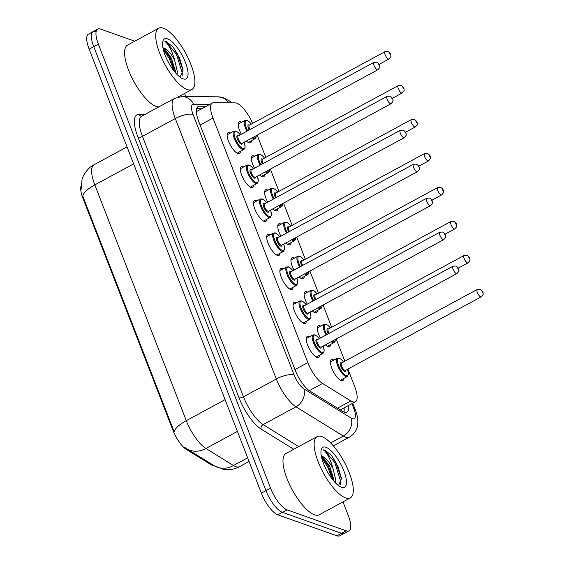 <?xml version="1.0" encoding="UTF-8"?>
<svg xmlns="http://www.w3.org/2000/svg" width="564" height="564" viewBox="0 0 564 564"><rect width="100%" height="100%" fill="white"/><g stroke="black" fill="none" stroke-linecap="round" stroke-linejoin="round"><path stroke-width="0.85" d="M240.447 151.356A11.851 4.011 -118.5 0 1 239.453 153.486A11.851 4.011 -118.5 0 1 237.846 153.493A11.851 4.011 -118.5 0 1 229.322 143.087A11.851 4.011 -118.5 0 1 228.159 132.646A11.851 4.011 -118.5 0 1 229.759 132.639A11.851 4.011 -118.5 0 1 230.486 132.97M253.624 185.33A11.851 4.011 -118.5 0 1 252.63 187.452A11.851 4.011 -118.5 0 1 251.022 187.459A11.851 4.011 -118.5 0 1 242.499 177.054A11.851 4.011 -118.5 0 1 241.336 166.62A11.851 4.011 -118.5 0 1 242.936 166.613A11.851 4.011 -118.5 0 1 243.662 166.944M266.8 219.304A11.851 4.011 -118.5 0 1 265.806 221.426A11.851 4.011 -118.5 0 1 264.206 221.433A11.851 4.011 -118.5 0 1 255.675 211.028A11.851 4.011 -118.5 0 1 254.512 200.594A11.851 4.011 -118.5 0 1 256.112 200.587A11.851 4.011 -118.5 0 1 256.839 200.918M279.977 253.271A11.851 4.011 -118.5 0 1 278.983 255.4A11.851 4.011 -118.5 0 1 277.382 255.407A11.851 4.011 -118.5 0 1 268.852 245.002A11.851 4.011 -118.5 0 1 267.688 234.561A11.851 4.011 -118.5 0 1 269.296 234.553A11.851 4.011 -118.5 0 1 270.015 234.892M293.153 287.245A11.851 4.011 -118.5 0 1 292.159 289.374A11.851 4.011 -118.5 0 1 290.559 289.381A11.851 4.011 -118.5 0 1 282.035 278.976A11.851 4.011 -118.5 0 1 280.865 268.534A11.851 4.011 -118.5 0 1 282.472 268.527A11.851 4.011 -118.5 0 1 283.191 268.859M306.337 321.219A11.851 4.011 -118.5 0 1 305.336 323.341A11.851 4.011 -118.5 0 1 303.735 323.348A11.851 4.011 -118.5 0 1 295.212 312.942A11.851 4.011 -118.5 0 1 294.041 302.508A11.851 4.011 -118.5 0 1 295.649 302.501A11.851 4.011 -118.5 0 1 296.368 302.833M319.513 355.193A11.851 4.011 -118.5 0 1 318.512 357.315A11.851 4.011 -118.5 0 1 316.912 357.322A11.851 4.011 -118.5 0 1 308.388 346.916A11.851 4.011 -118.5 0 1 307.225 336.482A11.851 4.011 -118.5 0 1 308.825 336.475A11.851 4.011 -118.5 0 1 309.544 336.807M251.537 140.633A11.851 4.011 -118.5 0 1 250.536 142.762A11.851 4.011 -118.5 0 1 248.935 142.77A11.851 4.011 -118.5 0 1 246.348 141.021M241.343 134.225A11.851 4.011 -118.5 0 1 239.242 121.923A11.851 4.011 -118.5 0 1 240.849 121.916A11.851 4.011 -118.5 0 1 241.568 122.254M264.713 174.607A11.851 4.011 -118.5 0 1 263.712 176.736A11.851 4.011 -118.5 0 1 262.112 176.743A11.851 4.011 -118.5 0 1 259.525 174.995M254.519 168.192A11.851 4.011 -118.5 0 1 252.425 155.897A11.851 4.011 -118.5 0 1 254.026 155.89A11.851 4.011 -118.5 0 1 254.745 156.221M277.89 208.581A11.851 4.011 -118.5 0 1 276.889 210.703A11.851 4.011 -118.5 0 1 275.288 210.71A11.851 4.011 -118.5 0 1 272.701 208.969M267.696 202.166A11.851 4.011 -118.5 0 1 265.602 189.871A11.851 4.011 -118.5 0 1 267.202 189.864A11.851 4.011 -118.5 0 1 267.921 190.195M291.066 242.555A11.851 4.011 -118.5 0 1 290.065 244.677A11.851 4.011 -118.5 0 1 288.465 244.684A11.851 4.011 -118.5 0 1 285.877 242.943M280.872 236.14A11.851 4.011 -118.5 0 1 278.778 223.845A11.851 4.011 -118.5 0 1 280.378 223.837A11.851 4.011 -118.5 0 1 281.098 224.169M304.243 276.529A11.851 4.011 -118.5 0 1 303.249 278.651A11.851 4.011 -118.5 0 1 301.641 278.658A11.851 4.011 -118.5 0 1 299.054 276.917M294.048 270.114A11.851 4.011 -118.5 0 1 291.955 257.818A11.851 4.011 -118.5 0 1 293.555 257.811A11.851 4.011 -118.5 0 1 294.281 258.143M317.419 310.496A11.851 4.011 -118.5 0 1 316.425 312.625A11.851 4.011 -118.5 0 1 314.818 312.632A11.851 4.011 -118.5 0 1 312.23 310.884M307.232 304.088A11.851 4.011 -118.5 0 1 305.131 291.785A11.851 4.011 -118.5 0 1 306.731 291.778A11.851 4.011 -118.5 0 1 307.458 292.117M330.596 344.47A11.851 4.011 -118.5 0 1 329.602 346.599A11.851 4.011 -118.5 0 1 327.994 346.606A11.851 4.011 -118.5 0 1 325.407 344.858M320.408 338.055A11.851 4.011 -118.5 0 1 318.308 325.759A11.851 4.011 -118.5 0 1 319.908 325.752A11.851 4.011 -118.5 0 1 320.634 326.084M343.772 378.444A11.851 4.011 -118.5 0 1 342.778 380.566A11.851 4.011 -118.5 0 1 341.171 380.573A11.851 4.011 -118.5 0 1 332.647 370.167A11.851 4.011 -118.5 0 1 331.484 359.733A11.851 4.011 -118.5 0 1 333.084 359.726A11.851 4.011 -118.5 0 1 333.81 360.058M252.594 123.41A20.91 7.085 61.5 0 0 235.202 102.874L213.664 102.697A20.91 7.085 61.5 0 0 212.346 103.008A20.91 7.085 61.5 0 0 212.973 118.08L307.824 362.603A20.91 7.085 61.5 0 0 322.566 383.457L350.808 400.934A20.91 7.085 61.5 0 0 352.542 401.787A20.91 7.085 61.5 0 0 355.369 401.772A20.91 7.085 61.5 0 0 354.742 386.7L347.903 369.067M80.92 186.487A18.816 6.373 61.5 0 0 82.859 198.049L173.077 430.649A18.816 6.373 61.5 0 0 186.346 449.416L211.063 464.708A18.816 6.373 61.5 0 0 212.621 465.476A18.816 6.373 61.5 0 0 214.228 465.73M344.851 361.207L336.236 338.992M331.674 327.233L323.059 305.018M318.498 293.266L309.883 271.044M305.321 259.292L296.706 237.07M292.145 225.318L283.53 203.103M278.968 191.344L270.353 169.13M265.792 157.37L257.177 135.156M342.997 501.875L348.369 515.715A20.91 7.085 -118.5 0 1 348.996 530.787L344.385 533.29A20.91 7.085 -118.5 0 1 341.558 533.297L282.43 512.345A20.91 7.085 -118.5 0 1 265.961 490.638L93.758 46.664A20.91 7.085 -118.5 0 1 93.13 31.591L88.513 34.087A20.91 7.085 -118.5 0 0 89.147 49.167L261.351 493.133A20.91 7.085 -118.5 0 0 277.819 514.84L336.941 535.8A20.91 7.085 -118.5 0 0 339.768 535.786L344.385 533.29A20.91 7.085 -118.5 0 1 341.558 533.297L282.43 512.345A20.91 7.085 -118.5 0 1 265.961 490.638L93.758 46.664A20.91 7.085 -118.5 0 1 93.13 31.591A20.91 7.085 -118.5 0 1 95.958 31.577M81.075 189.899L82.055 179.394C82.147 177.406 87.307 167.67 93.984 164.794A27.883 9.447 61.5 0 0 94.822 184.893A24.393 8.079 -21.2 0 0 82.802 196.187L174.255 431.968A24.393 8.079 158.8 0 1 186.275 420.673A27.883 9.447 61.5 0 0 205.93 448.479A24.393 19.754 121.7 0 1 186.79 448.761L184.9 447.471M206.346 106.258L199.459 106.201A20.91 7.085 61.5 0 0 198.14 106.511A20.91 7.085 61.5 0 0 198.768 121.584L295.233 370.273A20.91 7.085 61.5 0 0 309.974 391.127L342.461 411.226A20.91 7.085 61.5 0 0 344.188 412.08A20.91 7.085 61.5 0 0 347.015 412.065A20.91 7.085 61.5 0 0 348.665 405.41M344.054 407.906A20.91 7.085 -118.5 0 1 343.998 412.009M348.996 530.787A20.91 7.085 -118.5 0 1 346.169 530.802L287.048 509.842A20.91 7.085 -118.5 0 1 270.572 488.135L98.369 44.161A20.91 7.085 -118.5 0 1 97.741 29.088A20.91 7.085 -118.5 0 1 100.568 29.074L134.754 41.193M184.59 93.469L185.796 96.571M196.624 108.718L201.729 108.76M321.818 436.606A34.855 11.809 -118.5 0 1 346.888 467.211A34.855 11.809 -118.5 0 1 350.314 497.906A34.855 11.809 -118.5 0 1 345.605 497.927A34.855 11.809 -118.5 0 1 320.528 467.323A34.855 11.809 -118.5 0 1 317.102 436.628A34.855 11.809 -118.5 0 1 321.818 436.606M350.314 497.906L319.182 514.784A34.855 11.809 -118.5 0 1 314.465 514.805A34.855 11.809 -118.5 0 1 289.395 484.194A34.855 11.809 -118.5 0 1 285.969 453.498L317.102 436.628M333.923 481.219L333.846 479.513L329.764 466.477L323.186 457.369L321.395 456.417M321.374 456.304A15.757 5.337 -118.5 0 1 322.566 456.53A15.757 5.337 -118.5 0 1 333.077 468.684L335.756 480.006L335.397 482.833M341.467 487.261A22.729 7.699 -118.5 0 1 341.375 487.226A22.729 7.699 -118.5 0 1 326.944 470.933A22.729 7.699 -118.5 0 1 321.17 449.945A22.729 7.699 -118.5 0 1 325.957 447.273A22.729 7.699 -118.5 0 1 343.857 470.862A22.729 7.699 -118.5 0 1 341.467 487.261M338.555 485.632L341.446 478.568L338.076 466.668L331.364 455.233L324.892 450.164L323.327 449.875L324.61 450.946C327.945 454.394 330.765 460.309 333.077 468.684M332.534 479.527L327.599 466.759L321.741 457.975M340.529 484.37L340.712 481.529L334.917 462.79L324.688 450.276L323.327 449.875M333.888 481.177L328.516 466.266L321.811 456.544M341.488 479.097L335.834 462.297L331.364 455.233M163.405 28.2A34.855 11.809 -118.5 0 1 188.482 58.804A34.855 11.809 -118.5 0 1 191.908 89.5A34.855 11.809 -118.5 0 1 187.192 89.521A34.855 11.809 -118.5 0 1 162.115 58.917A34.855 11.809 -118.5 0 1 158.695 28.221A34.855 11.809 -118.5 0 1 163.405 28.2M158.872 106.885A34.855 11.809 -118.5 0 1 156.059 106.399A34.855 11.809 -118.5 0 1 130.982 75.795A34.855 11.809 -118.5 0 1 127.556 45.092L158.695 28.221M175.51 72.812L175.439 71.106L171.357 58.071L164.773 48.962L162.982 48.018M162.961 47.905A15.757 5.337 -118.5 0 1 164.159 48.123A15.757 5.337 -118.5 0 1 174.664 60.277L177.343 71.6L176.99 74.427M183.053 78.854A22.729 7.699 -118.5 0 1 182.969 78.826A22.729 7.699 -118.5 0 1 168.53 62.526A22.729 7.699 -118.5 0 1 162.756 41.539A22.729 7.699 -118.5 0 1 167.543 38.867A22.729 7.699 -118.5 0 1 185.443 62.456A22.729 7.699 -118.5 0 1 183.053 78.854M180.142 77.226L183.032 70.162L179.669 58.261L172.958 46.826L166.486 41.757L164.921 41.468L166.204 42.54C169.531 45.987 172.351 51.902 174.664 60.277M174.121 71.12L169.186 58.353L163.327 49.569M182.116 75.964L182.299 73.13L176.511 54.391L166.281 41.87L164.921 41.468M175.482 72.77L170.102 57.859L163.405 48.144M183.074 70.69L177.427 53.89L172.958 46.826M337.491 408.153L350.808 400.934M211.063 464.708L211.867 464.271M82.859 198.049L83.423 197.738M173.077 430.649L173.642 430.346M186.346 449.416L187.149 448.979M309.269 390.662L322.566 383.457M294.958 369.575L307.824 362.603M200.114 125.053L212.973 118.08M237.409 431.418L205.93 448.479L233.475 465.519A27.883 9.447 61.5 0 0 235.78 466.654A27.883 9.447 61.5 0 0 239.552 466.639L249.069 461.479M239.552 466.639C234.109 469.495 228.399 470.305 222.413 469.072L214.334 465.793A24.393 19.754 121.7 0 0 233.475 465.519L247.652 457.827M133.633 163.863L94.822 184.893L186.275 420.673L225.085 399.643M336.941 535.8L346.169 530.802M277.819 514.84L287.048 509.842M261.351 493.133L270.572 488.135M89.147 49.167L98.369 44.161M209.843 104.361L193.522 104.234A13.938 4.723 61.5 0 0 193.064 114.485L294.091 374.947A13.938 4.723 61.5 0 0 303.918 388.85L351.238 418.121A13.938 4.723 61.5 0 0 352.387 418.692A13.938 4.723 61.5 0 0 353.854 408.632L351.922 403.641M353.854 408.632A13.938 4.618 158.8 0 1 355.32 409.838C357.668 415.901 358.387 421.259 357.484 425.919C357.139 428.139 355.616 433.441 349.384 437.185A27.883 9.447 -118.5 0 1 345.612 437.206A27.883 9.447 -118.5 0 1 343.307 436.064L330.652 442.923M231.649 102.845L229.315 100.878L223.732 97.833L218.176 96.832A13.938 12.894 90.5 0 1 228.667 102.817M293.766 449.275L261.146 429.091A31.365 10.624 -118.5 0 1 239.03 397.817L138.004 137.355A31.365 10.624 -118.5 0 1 139.033 114.28L145.131 114.33M351.238 418.121A13.938 11.287 121.7 0 1 343.307 436.064L295.987 406.792L263.127 424.607L298.687 446.603M303.918 388.85A13.938 11.287 121.7 0 1 295.987 406.792A27.883 9.447 -118.5 0 1 276.339 378.994L243.472 396.802A27.883 9.447 61.5 0 0 263.127 424.607A3.483 2.82 -58.3 0 0 261.146 429.091M294.091 374.947A13.938 4.618 158.8 0 0 276.339 378.994L175.305 118.532L142.445 136.34L243.472 396.802A3.483 1.156 -21.2 0 1 239.03 397.817M193.064 114.485A13.938 4.618 158.8 0 0 175.305 118.532A27.883 9.447 -118.5 0 1 174.473 98.432L141.606 116.24A27.883 9.447 61.5 0 0 142.445 136.34A3.483 1.156 -21.2 0 1 138.004 137.355M139.033 114.28A3.483 3.222 -89.5 0 0 141.691 116.191M218.176 96.832L182.101 96.543A13.938 12.894 90.5 0 1 193.522 104.234M197.167 107.442L199.459 106.201M340.452 380.242L347.304 376.533A10.455 3.539 -118.5 0 1 345.887 376.533A10.455 3.539 -118.5 0 1 338.365 367.354A10.455 3.539 -118.5 0 1 337.335 358.147L339.225 358.098L341.481 359.571L343.575 361.905M343.532 361.926A9.757 3.306 61.5 0 0 339.563 358.443A9.757 3.306 61.5 0 0 338.541 365.479A9.757 3.306 61.5 0 0 346.226 375.61A9.757 3.306 61.5 0 0 347.516 369.279M345.64 370.294A4.879 1.65 -118.5 0 1 344.562 371.316A4.879 1.65 -118.5 0 1 340.719 366.255A4.879 1.65 -118.5 0 1 341.234 362.737A4.879 1.65 -118.5 0 1 341.65 362.941M477.207 289.473L341.481 363.04A4.181 1.417 61.5 0 0 341.89 366.72A4.181 1.417 61.5 0 0 344.9 370.393A4.181 1.417 61.5 0 0 345.464 370.393L481.198 296.833A4.181 1.417 -118.5 0 1 480.627 296.833A4.181 1.417 -118.5 0 1 477.623 293.16A4.181 1.417 -118.5 0 1 477.207 289.473L480.126 289.254C482.326 290.636 483.306 292.117 483.08 293.696C483.658 293.773 483.031 294.817 481.198 296.833M481.846 290.975L482.326 292.201L481.846 290.975M323.299 346.007L324.222 350.963L323.038 353.283A10.455 3.539 -118.5 0 1 321.628 353.283A10.455 3.539 -118.5 0 1 314.106 344.103A10.455 3.539 -118.5 0 1 313.076 334.896L306.224 338.604M319.266 338.675A9.757 3.306 61.5 0 0 315.304 335.192A9.757 3.306 61.5 0 0 314.275 342.228A9.757 3.306 61.5 0 0 321.966 352.359A9.757 3.306 61.5 0 0 323.25 346.028M321.374 347.043A4.879 1.65 -118.5 0 1 320.296 348.066A4.879 1.65 -118.5 0 1 316.453 343.004A4.879 1.65 -118.5 0 1 316.968 339.479A4.879 1.65 -118.5 0 1 317.391 339.69M317.313 339.824L317.215 339.782A4.181 1.417 61.5 0 0 317.631 343.469A4.181 1.417 61.5 0 0 320.634 347.142A4.181 1.417 61.5 0 0 321.205 347.142L321.177 347.149M452.948 266.222L455.867 266.004C458.06 267.385 459.047 268.866 458.814 270.445C459.399 270.516 458.772 271.566 456.932 273.575A4.181 1.417 -118.5 0 1 456.368 273.582A4.181 1.417 -118.5 0 1 453.357 269.909A4.181 1.417 -118.5 0 1 452.948 266.222L317.215 339.782M458.06 268.95L457.587 267.724L458.06 268.95M327.275 346.268L334.128 342.559A10.455 3.539 -118.5 0 1 332.711 342.567A10.455 3.539 -118.5 0 1 331.223 341.706M326.013 335.016A10.455 3.539 -118.5 0 1 324.159 324.173L326.048 324.124L328.304 325.597L330.398 327.931M330.349 327.952A9.757 3.306 61.5 0 0 326.387 324.469A9.757 3.306 61.5 0 0 326.796 334.593M332.168 341.192A9.757 3.306 61.5 0 0 333.049 341.636A9.757 3.306 61.5 0 0 335.199 339.549M328.248 333.803A4.879 1.65 -118.5 0 1 328.058 328.763A4.879 1.65 -118.5 0 1 328.474 328.974M467.45 262.859A4.181 1.417 -118.5 0 1 464.447 259.186A4.181 1.417 -118.5 0 1 464.031 255.506L466.95 255.28C469.149 256.662 470.129 258.143 469.904 259.729C470.482 259.8 469.854 260.843 468.021 262.859A4.181 1.417 -118.5 0 1 467.45 262.859M468.67 257.008L469.149 258.234L468.67 257.008M464.031 255.506L328.304 329.066A4.181 1.417 61.5 0 0 329.031 333.38M314.099 312.301L320.944 308.586A10.455 3.539 -118.5 0 1 319.534 308.593A10.455 3.539 -118.5 0 1 318.047 307.732M312.837 301.049A10.455 3.539 -118.5 0 1 310.983 290.199L312.872 290.15L315.128 291.63L317.222 293.957M317.172 293.978A9.757 3.306 61.5 0 0 313.21 290.495A9.757 3.306 61.5 0 0 313.619 300.619M318.991 307.225A9.757 3.306 61.5 0 0 319.873 307.669A9.757 3.306 61.5 0 0 322.023 305.582M315.072 299.837A4.879 1.65 -118.5 0 1 314.874 294.789A4.879 1.65 -118.5 0 1 315.297 295M454.274 228.885A4.181 1.417 -118.5 0 1 451.263 225.212A4.181 1.417 -118.5 0 1 450.855 221.532L453.773 221.307C455.973 222.688 456.953 224.169 456.727 225.755C457.305 225.826 456.678 226.869 454.845 228.885A4.181 1.417 -118.5 0 1 454.274 228.885M455.493 223.034L455.973 224.261L455.493 223.034M450.855 221.532L315.128 295.092A4.181 1.417 61.5 0 0 315.854 299.406M300.922 278.327L307.768 274.612A10.455 3.539 -118.5 0 1 306.358 274.619A10.455 3.539 -118.5 0 1 304.87 273.759M299.653 267.075A10.455 3.539 -118.5 0 1 297.806 256.225L299.688 256.176L301.952 257.656L304.045 259.983M303.996 260.011A9.757 3.306 61.5 0 0 300.034 256.521A9.757 3.306 61.5 0 0 300.443 266.652M305.815 273.251A9.757 3.306 61.5 0 0 306.696 273.695A9.757 3.306 61.5 0 0 308.846 271.608M301.895 265.863A4.879 1.65 -118.5 0 1 301.698 260.815A4.879 1.65 -118.5 0 1 302.121 261.026M441.097 194.911A4.181 1.417 -118.5 0 1 438.087 191.245A4.181 1.417 -118.5 0 1 437.678 187.558L440.597 187.34C442.789 188.714 443.776 190.202 443.551 191.781C444.129 191.852 443.501 192.895 441.661 194.911A4.181 1.417 -118.5 0 1 441.097 194.911M442.317 189.06L442.789 190.287L442.317 189.06M437.678 187.558L301.952 261.118A4.181 1.417 61.5 0 0 302.678 265.44M287.746 244.353L294.591 240.638A10.455 3.539 -118.5 0 1 293.181 240.645A10.455 3.539 -118.5 0 1 291.694 239.792M286.477 233.101A10.455 3.539 -118.5 0 1 284.63 222.258L286.512 222.209L288.775 223.682L290.862 226.009M290.82 226.037A9.757 3.306 61.5 0 0 286.857 222.554A9.757 3.306 61.5 0 0 287.266 232.678M292.638 239.277A9.757 3.306 61.5 0 0 293.52 239.721A9.757 3.306 61.5 0 0 295.67 237.634M288.719 231.889A4.879 1.65 -118.5 0 1 288.521 226.841A4.879 1.65 -118.5 0 1 288.944 227.052M427.921 160.944A4.181 1.417 -118.5 0 1 424.911 157.271A4.181 1.417 -118.5 0 1 424.502 153.584L427.42 153.366C429.613 154.748 430.6 156.228 430.367 157.807C430.952 157.878 430.325 158.921 428.485 160.937A4.181 1.417 -118.5 0 1 427.921 160.944M429.141 155.086L429.613 156.313L429.141 155.086M424.502 153.584L288.775 227.144A4.181 1.417 61.5 0 0 289.501 231.466M310.115 312.033L311.046 316.989L309.862 319.309A10.455 3.539 -118.5 0 1 308.445 319.316A10.455 3.539 -118.5 0 1 300.922 310.129A10.455 3.539 -118.5 0 1 299.9 300.922L293.047 304.638M306.09 304.701A9.757 3.306 61.5 0 0 302.128 301.218A9.757 3.306 61.5 0 0 301.098 308.254A9.757 3.306 61.5 0 0 308.783 318.385A9.757 3.306 61.5 0 0 310.073 312.054M308.198 313.076A4.879 1.65 -118.5 0 1 307.119 314.092A4.879 1.65 -118.5 0 1 303.277 309.03A4.879 1.65 -118.5 0 1 303.792 305.512A4.879 1.65 -118.5 0 1 304.215 305.716M304.038 305.815A4.181 1.417 61.5 0 0 304.454 309.495A4.181 1.417 61.5 0 0 307.458 313.168A4.181 1.417 61.5 0 0 308.029 313.168L443.755 239.608A4.181 1.417 -118.5 0 1 443.191 239.608A4.181 1.417 -118.5 0 1 440.181 235.935A4.181 1.417 -118.5 0 1 439.772 232.255L304.137 305.857M444.883 234.976L444.411 233.75L444.883 234.976M296.939 278.059L297.87 283.022L296.685 285.335A10.455 3.539 -118.5 0 1 295.268 285.342A10.455 3.539 -118.5 0 1 287.746 276.156A10.455 3.539 -118.5 0 1 286.724 266.948L279.871 270.664M292.913 270.727A9.757 3.306 61.5 0 0 288.951 267.244A9.757 3.306 61.5 0 0 287.922 274.287A9.757 3.306 61.5 0 0 295.606 284.411A9.757 3.306 61.5 0 0 296.897 278.08M295.021 279.102A4.879 1.65 -118.5 0 1 293.943 280.125A4.879 1.65 -118.5 0 1 290.1 275.056A4.879 1.65 -118.5 0 1 290.615 271.538A4.879 1.65 -118.5 0 1 291.038 271.749M290.961 271.883L290.862 271.841A4.181 1.417 61.5 0 0 291.271 275.521A4.181 1.417 61.5 0 0 294.281 279.194A4.181 1.417 61.5 0 0 294.852 279.194L294.824 279.208M426.596 198.281L429.514 198.056C431.707 199.437 432.687 200.918 432.461 202.504C433.039 202.575 432.412 203.618 430.579 205.634A4.181 1.417 -118.5 0 1 430.015 205.634A4.181 1.417 -118.5 0 1 427.004 201.961A4.181 1.417 -118.5 0 1 426.596 198.281L290.862 271.841M431.707 201.01L431.234 199.783L431.707 201.01M283.762 244.085L284.693 249.048L283.509 251.361A10.455 3.539 -118.5 0 1 282.092 251.368A10.455 3.539 -118.5 0 1 274.569 242.189A10.455 3.539 -118.5 0 1 273.547 232.974L266.694 236.69M279.737 236.76A9.757 3.306 61.5 0 0 275.775 233.27A9.757 3.306 61.5 0 0 274.746 240.313A9.757 3.306 61.5 0 0 282.43 250.444A9.757 3.306 61.5 0 0 283.72 244.113M281.845 245.128A4.879 1.65 -118.5 0 1 280.766 246.151A4.879 1.65 -118.5 0 1 276.924 241.082A4.879 1.65 -118.5 0 1 277.439 237.564A4.879 1.65 -118.5 0 1 277.855 237.775M277.784 237.909L277.685 237.867A4.181 1.417 61.5 0 0 278.094 241.554A4.181 1.417 61.5 0 0 281.105 245.227A4.181 1.417 61.5 0 0 281.669 245.22L281.647 245.234M413.419 164.307L416.338 164.089C418.53 165.463 419.51 166.944 419.285 168.53C419.863 168.601 419.235 169.644 417.402 171.66A4.181 1.417 -118.5 0 1 416.838 171.66A4.181 1.417 -118.5 0 1 413.828 167.987A4.181 1.417 -118.5 0 1 413.419 164.307L277.685 237.867M418.53 167.036L418.051 165.809L418.53 167.036M274.569 210.379L281.415 206.671A10.455 3.539 -118.5 0 1 280.005 206.678A10.455 3.539 -118.5 0 1 278.517 205.818M273.3 199.127A10.455 3.539 -118.5 0 1 271.453 188.284L273.336 188.235L275.592 189.708L277.685 192.042M277.643 192.063A9.757 3.306 61.5 0 0 273.681 188.58A9.757 3.306 61.5 0 0 274.09 198.704M279.462 205.303A9.757 3.306 61.5 0 0 280.343 205.747A9.757 3.306 61.5 0 0 282.493 203.66M275.542 197.915A4.879 1.65 -118.5 0 1 275.345 192.874A4.879 1.65 -118.5 0 1 275.768 193.078M414.744 126.97A4.181 1.417 -118.5 0 1 411.734 123.297A4.181 1.417 -118.5 0 1 411.325 119.61L414.244 119.392C416.436 120.774 417.423 122.254 417.191 123.833C417.776 123.911 417.149 124.954 415.308 126.97A4.181 1.417 -118.5 0 1 414.744 126.97M415.964 121.112L416.436 122.339L415.964 121.112M411.325 119.61L275.592 193.177A4.181 1.417 61.5 0 0 276.325 197.492M261.393 176.405L268.238 172.697A10.455 3.539 -118.5 0 1 266.828 172.704A10.455 3.539 -118.5 0 1 265.341 171.844M260.124 165.16A10.455 3.539 -118.5 0 1 258.277 154.31L260.159 154.261L262.415 155.734L264.509 158.068M264.467 158.089A9.757 3.306 61.5 0 0 260.505 154.607A9.757 3.306 61.5 0 0 260.906 164.73M266.286 171.329A9.757 3.306 61.5 0 0 267.167 171.773A9.757 3.306 61.5 0 0 269.317 169.686M262.366 163.948A4.879 1.65 -118.5 0 1 262.168 158.9A4.879 1.65 -118.5 0 1 262.591 159.111M401.568 92.997A4.181 1.417 -118.5 0 1 398.558 89.323A4.181 1.417 -118.5 0 1 398.149 85.643L401.067 85.418C403.26 86.8 404.247 88.28 404.014 89.866C404.599 89.937 403.972 90.98 402.132 92.997A4.181 1.417 -118.5 0 1 401.568 92.997M402.788 87.145L403.26 88.372L402.788 87.145M398.149 85.643L262.415 159.203A4.181 1.417 61.5 0 0 263.148 163.518M248.209 142.438L255.062 138.723A10.455 3.539 -118.5 0 1 253.645 138.73A10.455 3.539 -118.5 0 1 252.164 137.87M246.947 131.186A10.455 3.539 -118.5 0 1 245.1 120.336L246.983 120.287L249.239 121.768L251.332 124.094M251.29 124.115A9.757 3.306 61.5 0 0 247.328 120.633A9.757 3.306 61.5 0 0 247.73 130.756M253.109 137.362A9.757 3.306 61.5 0 0 253.99 137.806A9.757 3.306 61.5 0 0 256.141 135.72M249.182 129.974A4.879 1.65 -118.5 0 1 248.992 124.926A4.879 1.65 -118.5 0 1 249.415 125.137M388.392 59.023A4.181 1.417 -118.5 0 1 385.381 55.35A4.181 1.417 -118.5 0 1 384.972 51.669L387.891 51.451C390.084 52.826 391.071 54.306 390.838 55.892C391.423 55.963 390.796 57.006 388.956 59.023A4.181 1.417 -118.5 0 1 388.392 59.023M389.611 53.171L390.084 54.398L389.611 53.171M384.972 51.669L249.239 125.229A4.181 1.417 61.5 0 0 249.972 129.544M270.586 210.111L271.517 215.074L270.332 217.387A10.455 3.539 -118.5 0 1 268.915 217.394A10.455 3.539 -118.5 0 1 261.393 208.215A10.455 3.539 -118.5 0 1 260.364 199.007L253.518 202.716M266.56 202.786A9.757 3.306 61.5 0 0 262.598 199.296A9.757 3.306 61.5 0 0 261.569 206.339A9.757 3.306 61.5 0 0 269.254 216.47A9.757 3.306 61.5 0 0 270.544 210.139M268.668 211.155A4.879 1.65 -118.5 0 1 267.59 212.177A4.879 1.65 -118.5 0 1 263.748 207.115A4.879 1.65 -118.5 0 1 264.262 203.59A4.879 1.65 -118.5 0 1 264.678 203.801M264.601 203.935L264.509 203.893A4.181 1.417 61.5 0 0 264.918 207.58A4.181 1.417 61.5 0 0 267.928 211.253A4.181 1.417 61.5 0 0 268.492 211.246L268.471 211.26M400.236 130.333L403.161 130.115C405.354 131.497 406.334 132.977 406.108 134.556C406.686 134.627 406.059 135.67 404.226 137.686A4.181 1.417 -118.5 0 1 403.662 137.694A4.181 1.417 -118.5 0 1 400.651 134.02A4.181 1.417 -118.5 0 1 400.236 130.333L264.509 203.893M405.354 133.062L404.874 131.835L405.354 133.062M257.41 176.144L258.34 181.1L257.156 183.42A10.455 3.539 -118.5 0 1 255.739 183.42A10.455 3.539 -118.5 0 1 248.216 174.241A10.455 3.539 -118.5 0 1 247.187 165.033L240.342 168.742M253.384 168.812A9.757 3.306 61.5 0 0 249.415 165.33A9.757 3.306 61.5 0 0 248.393 172.365A9.757 3.306 61.5 0 0 256.077 182.496A9.757 3.306 61.5 0 0 257.367 176.165M255.492 177.181A4.879 1.65 -118.5 0 1 254.413 178.203A4.879 1.65 -118.5 0 1 250.571 173.141A4.879 1.65 -118.5 0 1 251.086 169.616A4.879 1.65 -118.5 0 1 251.502 169.827M251.424 169.961L251.332 169.919A4.181 1.417 61.5 0 0 251.741 173.606A4.181 1.417 61.5 0 0 254.752 177.279A4.181 1.417 61.5 0 0 255.316 177.279L255.295 177.286M387.059 96.359L389.978 96.141C392.177 97.523 393.157 99.003 392.932 100.582C393.51 100.66 392.882 101.703 391.049 103.713A4.181 1.417 -118.5 0 1 390.478 103.72A4.181 1.417 -118.5 0 1 387.475 100.047A4.181 1.417 -118.5 0 1 387.059 96.359L251.332 169.919M392.177 99.088L391.698 97.861L392.177 99.088M244.233 142.17L245.164 147.133L243.979 149.446A10.455 3.539 -118.5 0 1 242.562 149.453A10.455 3.539 -118.5 0 1 235.04 140.267A10.455 3.539 -118.5 0 1 234.011 131.059L227.165 134.775M240.208 134.838A9.757 3.306 61.5 0 0 236.238 131.356A9.757 3.306 61.5 0 0 235.216 138.399A9.757 3.306 61.5 0 0 242.901 148.522A9.757 3.306 61.5 0 0 244.191 142.191M242.316 143.214A4.879 1.65 -118.5 0 1 241.237 144.229A4.879 1.65 -118.5 0 1 237.395 139.167A4.879 1.65 -118.5 0 1 237.909 135.649A4.879 1.65 -118.5 0 1 238.325 135.853M238.248 135.994L238.156 135.952A4.181 1.417 61.5 0 0 238.565 139.632A4.181 1.417 61.5 0 0 241.575 143.305A4.181 1.417 61.5 0 0 242.139 143.305L242.118 143.312M373.883 62.392L376.801 62.167C379.001 63.549 379.981 65.029 379.755 66.615C380.333 66.686 379.706 67.729 377.873 69.746A4.181 1.417 -118.5 0 1 377.302 69.746A4.181 1.417 -118.5 0 1 374.299 66.073A4.181 1.417 -118.5 0 1 373.883 62.392L238.156 135.952M379.001 65.114L378.522 63.894L379.001 65.114M340.346 409.915L355.369 401.772M196.364 111.665L212.346 103.008M214.334 465.793L186.79 448.761M93.984 164.794L127.048 146.88M97.741 29.088L93.13 31.591M349.384 437.185L333.373 445.863M182.101 96.543L174.473 98.432M355.32 409.838L352.74 403.197M337.335 358.147L330.49 361.855M347.304 376.533L348.489 374.214L347.558 369.258M319.309 338.654L317.215 336.32L314.959 334.847L313.076 334.896M456.932 273.575L321.205 347.142M323.038 353.283L316.185 356.991M324.159 324.173L317.313 327.888M468.021 262.859L458.229 268.161M334.128 342.559L335.051 341.46L335.319 339.493M310.983 290.199L304.137 293.914M454.845 228.885L445.052 234.187M320.944 308.586L321.875 307.486L322.136 305.519M297.806 256.225L290.953 259.941M441.661 194.911L431.876 200.22M307.768 274.612L308.698 273.519L308.959 271.545M284.63 222.258L277.777 225.967M428.485 160.937L418.699 166.246M294.591 240.638L295.522 239.545L295.783 237.571M306.132 304.68L304.038 302.346L301.782 300.873L299.9 300.922M443.755 239.608C445.595 237.592 446.223 236.549 445.638 236.471C445.87 234.892 444.883 233.411 442.691 232.03L439.772 232.255M309.862 319.309L303.009 323.017M292.956 270.706L290.862 268.379L288.606 266.899L286.724 266.948M430.579 205.634L294.852 279.194M296.685 285.335L289.833 289.05M279.779 236.732L277.685 234.405L275.429 232.925L273.547 232.974M417.402 171.66L281.669 245.22M283.509 251.361L276.656 255.076M191.908 89.5L177.984 97.043M271.453 188.284L264.601 191.993M415.308 126.97L405.523 132.272M281.415 206.671L282.345 205.571L282.606 203.597M258.277 154.31L251.424 158.026M402.132 92.997L392.347 98.298M268.238 172.697L269.169 171.597L269.43 169.63M245.1 120.336L238.248 124.052M388.956 59.023L379.17 64.324M255.062 138.723L255.993 137.623L256.253 135.656M266.603 202.758L264.509 200.431L262.253 198.958L260.364 199.007M404.226 137.686L268.492 211.246M270.332 217.387L263.48 221.102M253.426 168.791L251.332 166.458L249.076 164.984L247.187 165.033M391.049 103.713L255.316 177.279M257.156 183.42L250.303 187.128M240.25 134.817L238.156 132.484L235.9 131.01L234.011 131.059M377.873 69.746L242.139 143.305M243.979 149.446L237.127 153.154"/></g></svg>
